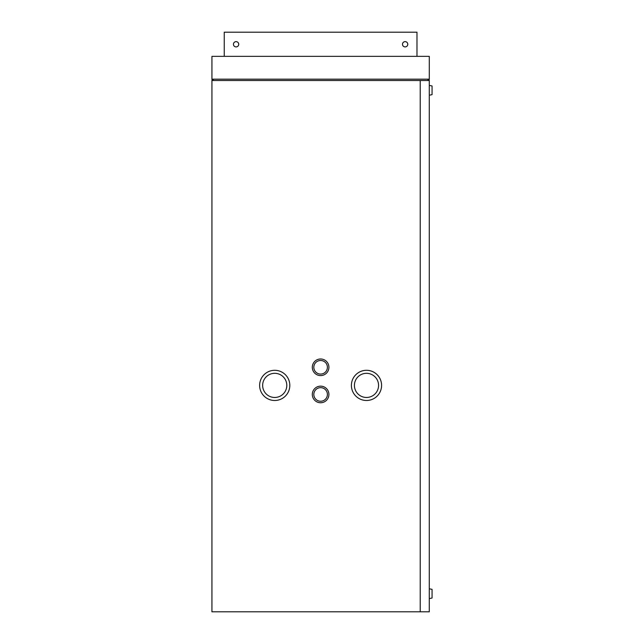 <?xml version="1.0" encoding="UTF-8"?>
<svg xmlns="http://www.w3.org/2000/svg" width="644" height="644" viewBox="0 0 644 644"><rect width="100%" height="100%" fill="white"/><g stroke="black" fill="none" stroke-linecap="round" stroke-linejoin="round"><path stroke-width="0.97" d="M429.29 79.172A1.328 1.328 0 0 1 427.962 80.5L427.962 79.172L429.29 79.172L429.29 56.35L211.932 56.35L211.932 79.172A1.328 1.328 0 0 0 213.261 80.5L213.261 79.172L211.932 79.172M238.731 44.275A2.64 2.64 0 0 0 236.082 41.635A2.64 2.64 0 0 0 233.442 44.275A2.64 2.64 0 0 0 236.082 46.915A2.64 2.64 0 0 0 238.731 44.275M407.781 44.275A2.64 2.64 0 0 0 405.14 41.635A2.64 2.64 0 0 0 402.492 44.275A2.64 2.64 0 0 0 405.14 46.915A2.64 2.64 0 0 0 407.781 44.275M416.974 56.35L416.974 32.2L224.249 32.2L224.249 56.35M313.821 394.45A6.794 6.794 0 0 0 320.607 401.244A6.794 6.794 0 0 0 327.402 394.45A6.794 6.794 0 0 0 320.607 387.656A6.794 6.794 0 0 0 313.821 394.45M328.915 394.45A8.3 8.3 0 0 0 320.607 386.15A8.3 8.3 0 0 0 312.308 394.45A8.3 8.3 0 0 0 320.607 402.75A8.3 8.3 0 0 0 328.915 394.45M262.647 385.394A12.075 12.075 0 0 0 274.722 397.469A12.075 12.075 0 0 0 286.797 385.394A12.075 12.075 0 0 0 274.722 373.319A12.075 12.075 0 0 0 262.647 385.394M289.816 385.394A15.094 15.094 0 0 0 274.722 370.3A15.094 15.094 0 0 0 259.629 385.394A15.094 15.094 0 0 0 274.722 400.488A15.094 15.094 0 0 0 289.816 385.394M313.821 367.281A6.794 6.794 0 0 0 320.607 374.075A6.794 6.794 0 0 0 327.402 367.281A6.794 6.794 0 0 0 320.607 360.487A6.794 6.794 0 0 0 313.821 367.281M328.915 367.281A8.3 8.3 0 0 0 320.607 358.982A8.3 8.3 0 0 0 312.308 367.281A8.3 8.3 0 0 0 320.607 375.581A8.3 8.3 0 0 0 328.915 367.281M354.417 385.394A12.075 12.075 0 0 0 366.492 397.469A12.075 12.075 0 0 0 378.567 385.394A12.075 12.075 0 0 0 366.492 373.319A12.075 12.075 0 0 0 354.417 385.394M381.586 385.394A15.094 15.094 0 0 0 366.492 370.3A15.094 15.094 0 0 0 351.399 385.394A15.094 15.094 0 0 0 366.492 400.488A15.094 15.094 0 0 0 381.586 385.394M420.226 611.8L429.282 611.8L429.282 80.5L211.932 80.5L211.932 611.8L420.226 611.8L420.226 80.5M429.29 598.59L432.068 598.026L432.068 589.349L429.29 588.785M429.29 95.215L432.068 94.652L432.068 85.974L429.29 85.402M213.261 79.172L427.962 79.172"/></g></svg>
